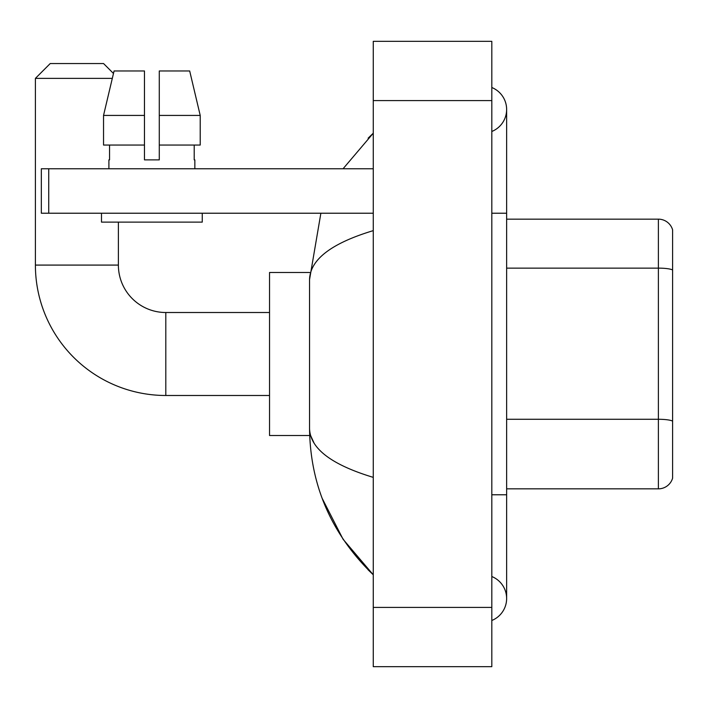 <?xml version="1.0" encoding="UTF-8"?>
<svg xmlns="http://www.w3.org/2000/svg" width="708" height="708" viewBox="0 0 708 708"><rect width="100%" height="100%" fill="white"/><g stroke="black" fill="none" stroke-linecap="round" stroke-linejoin="round"><path stroke-width="1.06" d="M672.6 229.817A14.815 14.815 0 0 0 658.378 219.153A14.815 14.815 0 0 1 672.6 229.817L672.6 478.183A14.815 14.815 0 0 1 658.378 488.847L506.636 488.847M672.6 269.987A14.815 2.575 180 0 0 658.378 268.128L658.378 219.153L506.636 219.153M491.812 620.482A23.709 23.709 0 0 0 491.812 576.524A23.709 23.709 0 0 1 491.812 620.482A23.709 23.709 0 0 0 506.636 598.508A23.709 23.709 0 0 1 491.812 620.482M491.812 87.518A23.709 23.709 0 0 1 491.812 131.476A23.709 23.709 0 0 0 491.812 87.518A23.709 23.709 0 0 1 506.636 109.492A23.709 23.709 0 0 0 491.812 87.518M373.266 230.631C331.353 243.269 310.113 259.588 309.546 279.607L309.546 428.393C310.016 448.341 331.256 464.66 373.266 477.369M373.266 666.67L491.812 666.67L491.812 41.33L373.266 41.33L373.266 666.67M309.546 279.607L320.874 213.223M343.061 168.769L373.266 133.201L343.061 168.769M322.175 498.361L343.079 539.266L373.266 574.799C331.415 534.177 310.175 485.369 309.546 428.393M313.989 442.916L310.6 435.5M159.282 159.875L144.467 159.875L159.282 159.875L144.467 159.875L159.282 159.875L159.282 70.968L189.682 70.968L200.214 115.422L200.214 145.06L159.282 145.06M112.306 78.376L35.4 78.376L50.215 63.552L103.563 63.552L113.475 73.464L114.068 70.968L103.536 115.422L114.068 70.968L144.467 70.968L144.467 159.875M269.536 395.489L165.805 395.489A130.405 130.405 0 0 1 35.4 265.084L35.4 78.376M165.805 395.489L165.805 312.511A47.418 47.418 0 0 1 118.386 265.084L118.386 222.117M309.67 272.5L269.536 272.5L269.536 435.5L309.67 435.5M48.737 213.223L41.33 213.223L41.33 168.769L48.737 168.769L48.737 213.223L373.266 213.223M373.266 168.769L48.737 168.769M108.899 159.875L109.545 159.875L108.899 159.875L108.899 168.769M194.85 159.875L194.204 159.875L194.85 159.875L194.85 168.769M194.204 145.06L194.204 159.875M109.545 159.875L109.545 145.06M101.492 213.223L101.492 222.117L202.258 222.117L202.258 213.223M144.467 145.06L103.536 145.06L103.536 115.422L144.467 115.422L144.467 145.06L144.467 115.422M200.214 145.06L200.214 115.422L159.282 115.422M200.214 115.422L189.682 70.968L200.214 115.422M672.6 421.136A14.815 2.575 180 0 0 658.378 419.278L658.378 268.128L506.636 268.128M658.378 488.847L658.378 419.278L506.636 419.278M491.812 494.777L506.636 494.777L506.636 109.492M491.812 213.223L506.636 213.223M373.266 607.402L491.812 607.402M373.266 100.598L491.812 100.598M35.4 265.084L118.386 265.084M506.636 494.777L506.636 598.508M373.266 133.201L368.107 138.184M373.266 574.799L368.107 569.816M269.536 312.511L165.805 312.511"/></g></svg>
